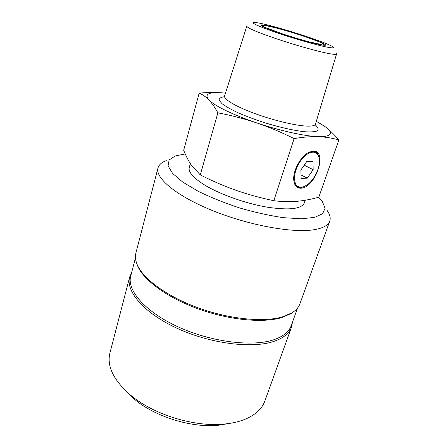 <?xml version="1.0" encoding="UTF-8"?>
<svg xmlns="http://www.w3.org/2000/svg" width="448" height="448" viewBox="0 0 448 448"><rect width="100%" height="100%" fill="white"/><g stroke="black" fill="none" stroke-linecap="round" stroke-linejoin="round"><path stroke-width="0.67" d="M275.828 27.961L275.856 27.877C285.012 30.274 294.655 33.169 304.786 36.562L317.671 41.238C322.011 42.986 324.162 44.117 324.117 44.632L322.084 45.007M267.501 28.554L267.546 28.398C263.995 26.908 262.27 25.95 262.36 25.519C262.466 25.234 263.446 25.234 265.289 25.514L275.856 27.877M311.898 42.728L310.946 42.246L321.182 44.408L321.042 44.828M311.937 42.61C302.243 40.118 291.855 37.005 280.773 33.275L268.346 28.571L268.262 28.862M267.546 28.398L268.346 28.571M329.75 221.144L299.936 303.778C298.693 307.266 296.05 310.279 292.012 312.816L282.257 316.949C263.301 322.454 229.421 319.189 198.402 307.938C167.367 296.699 143.478 279.166 137.334 264.936C135.442 260.562 134.96 256.581 135.901 252.997L157.993 167.972C155.019 177.867 175.907 195.653 211.87 210.319C247.75 225.014 291.396 233.094 313.023 229.88C322.622 228.435 328.194 225.523 329.75 221.144C330.814 217.974 329.913 214.385 327.057 210.375M166.292 160.608C161.672 162.305 158.906 164.763 157.993 167.972M307.647 153.02L312.894 151.407C316.54 151.614 318.679 154.039 319.306 158.687M305.155 186.105L303.61 186.85C298.06 188.737 294.778 186.486 293.748 180.102M307.423 184.682C314.311 179.777 320.113 167.832 319.43 159.846C318.276 151.956 314.048 150.153 306.734 154.442C299.785 160.115 295.68 167.58 294.42 176.842C294.409 185.276 297.618 188.535 304.046 186.614L307.423 184.682M306.891 161.347L313.023 161.286L313.158 169.68L307.278 178.164L301.134 178.416L300.877 169.999L306.891 161.347M307.278 178.164L301.028 174.944M313.158 169.68L304.22 165.194M321.182 44.408L322.162 44.766M328.126 53.418C317.078 51.262 295.254 45.114 276.797 38.909C257.253 32.211 247.251 27.972 246.792 26.197L224.588 95.962C223.412 99.086 235.082 106.21 253.63 113.109C272.138 120.008 294.493 125.474 306.158 126.073C311.892 126.347 315 125.692 315.487 124.096L336.577 53.995C336.37 54.662 333.553 54.471 328.126 53.418M336.252 53.385L336.577 53.995M225.478 93.167L224.42 93.055C209.132 91.61 203.924 93.873 208.802 99.854C214.217 105.683 233.201 115.007 256.57 122.853C279.832 130.749 304.998 136.282 318.332 136.668C331.75 136.724 334.006 133.392 325.108 126.672L316.333 121.29M313.426 151.127C328.266 150.702 315.174 188.255 300.866 188.188C296.498 188.233 294.112 185.287 293.709 179.351C293.138 169.826 301.375 155.434 309.333 152.107L313.426 151.127M319.486 123.043L325.108 126.672C329.622 129.993 334.202 134.434 338.862 139.989C332.382 138.079 325.539 136.97 318.332 136.668C311.125 136.416 303.055 137.06 294.118 138.6C281.422 132.289 268.906 127.042 256.57 122.853C244.21 118.714 231.308 115.377 217.868 112.834C214.85 107.318 211.826 102.99 208.802 99.854C205.755 96.757 202.541 94.511 199.158 93.128C207.659 92.389 215.438 92.305 222.482 92.882M199.158 93.128L183.68 150.276C185.847 155.719 188.261 160.468 190.91 164.511L200.284 174.916C212.257 180.992 224.162 186.122 236.018 190.31C247.878 194.454 260.478 197.921 273.829 200.704C281.641 201.74 289.162 201.958 296.402 201.365C303.671 200.726 311.147 199.338 318.825 197.193L338.862 139.989M294.118 138.6L273.829 200.704M217.868 112.834L200.284 174.916M319.166 44.453C303.089 41.261 260.971 27.334 261.055 25.312C260.697 24.567 263.262 24.802 268.761 26.023C287.196 30.005 329.336 44.206 325.31 45.203C324.694 45.427 322.65 45.181 319.166 44.453M262.892 23.878C283.763 28.448 329.935 43.624 333.189 47.107C334.326 48.194 331.862 48.121 325.808 46.883C315.314 44.716 294.146 38.629 277.217 32.878C259.381 26.69 251.468 23.206 253.478 22.434C254.789 22.282 257.93 22.764 262.892 23.878M126.129 391.233L134.546 399.308C155.126 416.774 191.554 428.047 218.4 425.258L229.908 423.354M305.2 200.25L304.242 203.034C301.42 209.014 289.094 210.398 267.266 207.178C246.422 203.666 221.323 194.869 205.839 185.741C193.637 178.332 188.115 172.234 189.263 167.446L190.327 163.61M318.629 197.243L322.358 201.527L325.08 208.275L322.594 213.735L314.625 217.386L301.347 218.792L283.478 217.678C269.662 215.656 255.074 212.425 239.714 207.978C224.532 202.972 210.672 197.394 198.128 191.257L182.756 182.084L172.592 173.415L168.078 165.9L169.114 159.998L175.174 155.966L185.231 153.938M292.471 322.168L291.502 327.158L264.869 400.988C262.198 408.43 256.004 414.355 246.288 418.762C239.994 421.506 232.557 423.282 223.983 424.082C194.23 427.179 153.406 414.54 130.609 395.181C113.574 380.274 106.674 366.223 109.917 353.024L129.651 277.054L131.673 272.395M291.502 327.158C289.257 333.435 283.287 338.218 273.582 341.494C251.731 348.83 210.185 343.616 177.078 328.3C143.886 313.029 125.591 291.312 129.651 277.054M297.59 307.978L291.2 325.702C288.982 331.918 283.052 336.644 273.409 339.875C251.731 347.082 210.566 341.869 177.755 326.71C144.866 311.584 126.706 290.114 130.726 276.03L135.47 257.79M293.222 312.021L290.892 313.65L281.215 317.755C262.416 323.232 228.894 320.012 198.223 308.885C167.53 297.763 143.886 280.392 137.788 266.258L136.786 263.598M224.538 96.695C220.875 97.194 219.061 98.347 219.083 100.15L221.95 103.639C225.753 106.473 231.33 109.609 238.683 113.047C246.87 116.542 255.864 119.874 265.67 123.049C280.482 127.529 294.577 130.642 304.926 131.768C311.03 132.149 315.235 131.807 317.554 130.743C318.702 129.298 317.957 127.35 315.314 124.891M324.117 44.632L323.915 45.248M262.36 25.519L262.181 26.141M304.046 186.614L303.61 186.85M224.23 96.846L224.571 96.012M315.47 124.146L315.28 125.037M308.896 152.365L309.333 152.107M218.4 425.258L223.983 424.082M134.546 399.308L130.609 395.181M290.892 313.65L292.012 312.816M137.788 266.258L137.334 264.936"/></g></svg>
